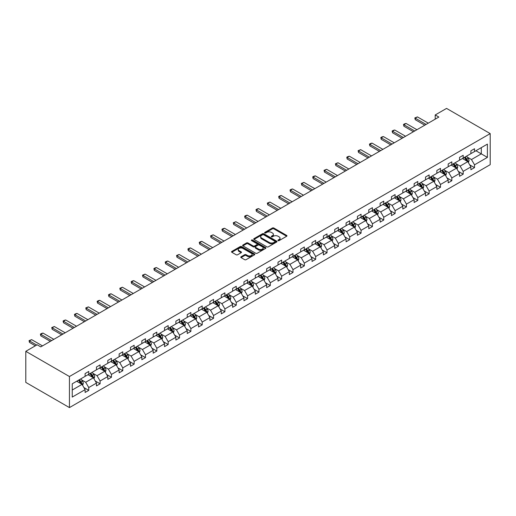 <?xml version="1.0" encoding="UTF-8"?>
<svg xmlns="http://www.w3.org/2000/svg" width="516" height="516" viewBox="0 0 516 516"><rect width="100%" height="100%" fill="white"/><g stroke="black" fill="none" stroke-linecap="round" stroke-linejoin="round"><path stroke-width="0.77" d="M278.092 240.63A0.71 0.406 0 0 0 279.091 240.63L286.677 236.251A1.013 0.581 0 0 0 286.973 235.838A1.013 0.581 0 0 0 286.677 235.425L273.828 228.007A1.013 0.581 0 0 0 272.403 228.007L264.818 232.381A0.71 0.406 0 0 0 265.817 232.961L266.798 232.394A3.231 1.864 0 0 1 271.364 232.394L272.435 233.013A3.231 1.864 0 0 1 273.383 234.329A3.231 1.864 0 0 1 272.435 235.651L271.455 236.218A0.71 0.406 0 0 0 272.454 236.792L273.435 236.225A3.231 1.864 0 0 1 278.008 236.225L279.079 236.844A3.231 1.864 0 0 1 280.02 238.166A3.231 1.864 0 0 1 279.079 239.482L278.092 240.05A0.71 0.406 0 0 0 278.092 240.63L278.092 240.05M241.062 256.775A1.013 0.581 0 0 0 240.766 257.187A1.013 0.581 0 0 0 241.062 257.6L244.668 259.683A1.013 0.581 0 0 0 246.093 259.683L254.517 254.814A1.013 0.581 0 0 0 254.814 254.407A1.013 0.581 0 0 0 254.517 253.995L241.669 246.571A1.013 0.581 0 0 0 240.237 246.571L231.813 251.434A1.013 0.581 0 0 0 231.516 251.847A1.013 0.581 0 0 0 231.813 252.26L236.167 254.775A1.013 0.581 0 0 0 237.599 254.775L241.204 252.692A1.013 0.581 0 0 0 241.501 252.279A1.013 0.581 0 0 0 241.204 251.873L239.043 250.621A2.703 1.561 0 0 1 238.25 249.518A2.703 1.561 0 0 1 239.921 248.08A2.703 1.561 0 0 1 242.862 248.415L251.324 253.304A2.703 1.561 0 0 1 252.111 254.407A2.703 1.561 0 0 1 250.447 255.846A2.703 1.561 0 0 1 247.506 255.504L246.093 254.691A1.013 0.581 0 0 0 244.668 254.691L241.062 256.775L241.062 257.6L244.668 255.53L244.668 254.691M490.2 133.599L446.559 108.405L435.214 114.952L438.852 117.055L40.783 346.875L37.146 344.778L25.8 351.325L69.441 376.525L490.2 133.599L490.2 164.675L69.441 407.595L69.441 376.525M266.869 246.861A1.013 0.581 0 0 0 268.294 246.861L276.718 241.998A1.013 0.581 0 0 0 277.015 241.585A1.013 0.581 0 0 0 276.718 241.172L263.87 233.754A1.013 0.581 0 0 0 262.444 233.754L254.02 238.618A1.013 0.581 0 0 0 253.724 239.031A1.013 0.581 0 0 0 254.02 239.443L266.869 246.861M251.84 240.779A0.71 0.406 0 0 1 252.556 240.882L265.605 248.415L257.194 253.272A1.013 0.581 0 0 1 255.768 253.272L242.913 245.855L242.913 245.029A1.013 0.581 0 0 0 242.623 245.442A1.013 0.581 0 0 0 242.913 245.855M242.913 245.029L246.519 242.946A1.013 0.581 0 0 1 247.951 242.946L253.162 245.958A1.013 0.581 0 0 0 254.588 245.958L256.981 244.571A1.013 0.581 0 0 0 257.278 244.165A1.013 0.581 0 0 0 256.981 243.752L251.556 240.617A0.71 0.406 0 0 1 252.556 240.037L265.617 247.583A1.013 0.581 0 0 1 265.914 247.996A1.013 0.581 0 0 1 265.617 248.409L265.617 247.583M72.24 383.807L85.114 376.377L85.114 373.565L88.752 371.462L88.752 374.274L96.46 369.824L96.46 367.011L100.098 364.909L100.098 367.727L107.805 363.277L107.805 360.458L111.443 358.362L111.443 361.174L119.151 356.724L119.151 353.912L122.789 351.809L122.789 354.621L130.496 350.171L130.496 347.358L134.134 345.262L134.134 348.074L141.848 343.624L141.848 340.805L145.48 338.709L145.48 341.521L153.194 337.071L153.194 334.258L156.825 332.156L156.825 334.974L164.54 330.517L164.54 327.705L168.177 325.609L168.177 328.421L175.885 323.971L175.885 321.158L179.523 319.056L179.523 321.868L187.231 317.417L187.231 314.605L190.868 312.502L190.868 315.321L198.576 310.871L198.576 308.052L202.214 305.956L202.214 308.768L209.922 304.317L209.922 301.505L213.56 299.403L213.56 302.215L221.267 297.764L221.267 294.952L224.905 292.856L224.905 295.668L232.619 291.218L232.619 288.399L236.251 286.303L236.251 289.115L243.965 284.664L243.965 281.852L247.596 279.749L247.596 282.568L255.31 278.111L255.31 275.299L258.948 273.203L258.948 276.015L266.656 271.564L266.656 268.752L270.294 266.649L270.294 269.462L278.001 265.011L278.001 262.199L281.639 260.096L281.639 262.915L289.347 258.464L289.347 255.646L292.985 253.55L292.985 256.362L300.693 251.911L300.693 249.099L304.33 246.996L304.33 249.809L312.038 245.358L312.038 242.546L315.676 240.45L315.676 243.262L323.39 238.811L323.39 235.999L327.021 233.896L327.021 236.709L334.736 232.258L334.736 229.446L338.367 227.343L338.367 230.162L346.081 225.705L346.081 222.893L349.719 220.796L349.719 223.609L357.427 219.158L357.427 216.346L361.065 214.243L361.065 217.055L368.772 212.605L368.772 209.793L372.41 207.696L372.41 210.509L380.118 206.058L380.118 203.24L383.756 201.143L383.756 203.955L391.463 199.505L391.463 196.693L395.101 194.59L395.101 197.402L402.809 192.952L402.809 190.14L406.447 188.043L406.447 190.855L414.155 186.405L414.155 183.593L417.792 181.49L417.792 184.302L425.507 179.852L425.507 177.04L429.138 174.937L429.138 177.756L436.852 173.305L436.852 170.486L440.49 168.39L440.49 171.202L448.198 166.752L448.198 163.94L451.835 161.837L451.835 164.649L459.543 160.199L459.543 157.386L463.181 155.29L463.181 158.102L470.889 153.652L470.889 150.833L474.527 148.737L474.527 151.549L487.401 144.119L487.401 157.386L474.527 164.817L474.527 167.635L470.889 169.732L470.889 166.92L463.181 171.37L463.181 174.182L459.543 176.285L459.543 173.473L451.835 177.923L451.835 180.735L448.198 182.832L448.198 180.02L440.49 184.47L440.49 187.289L436.852 189.385L436.852 186.573L429.138 191.023L429.138 193.835L425.507 195.938L425.507 193.119L417.792 197.576L417.792 200.389L414.155 202.485L414.155 199.673L406.447 204.123L406.447 206.935L402.809 209.038L402.809 206.226L395.101 210.676L395.101 213.489L391.463 215.591L391.463 212.773L383.756 217.223L383.756 220.042L380.118 222.138L380.118 219.326L372.41 223.776L372.41 226.589L368.772 228.691L368.772 225.879L361.065 230.33L361.065 233.142L357.427 235.238L357.427 232.426L349.719 236.876L349.719 239.688L346.081 241.791L346.081 238.979L338.367 243.429L338.367 246.242L334.736 248.344L334.736 245.526L327.021 249.983L327.021 252.795L323.39 254.891L323.39 252.079L315.676 256.529L315.676 259.342L312.038 261.444L312.038 258.632L304.33 263.083L304.33 265.895L300.693 267.991L300.693 265.179L292.985 269.629L292.985 272.448L289.347 274.544L289.347 271.732L281.639 276.183L281.639 278.995L278.001 281.097L278.001 278.285L270.294 282.736L270.294 285.548L266.656 287.644L266.656 284.832L258.948 289.283L258.948 292.095L255.31 294.197L255.31 291.385L247.596 295.836L247.596 298.648L243.965 300.751L243.965 297.932L236.251 302.382L236.251 305.201L232.619 307.297L232.619 304.485L224.905 308.936L224.905 311.748L221.267 313.851L221.267 311.038L213.56 315.489L213.56 318.301L209.922 320.397L209.922 317.585L202.214 322.036L202.214 324.854L198.576 326.95L198.576 324.138L190.868 328.589L190.868 331.401L187.231 333.504L187.231 330.685L179.523 335.142L179.523 337.954L175.885 340.05L175.885 337.238L168.177 341.689L168.177 344.501L164.54 346.604L164.54 343.791L156.825 348.242L156.825 351.054L153.194 353.157L153.194 350.338L145.48 354.789L145.48 357.607L141.848 359.704L141.848 356.891L134.134 361.342L134.134 364.154L130.496 366.257L130.496 363.445L122.789 367.895L122.789 370.707L119.151 372.804L119.151 369.991L111.443 374.442L111.443 377.26L107.805 379.357L107.805 376.545L100.098 380.995L100.098 383.807L96.46 385.91L96.46 383.091L88.752 387.548L88.752 390.36L85.114 392.457L85.114 389.645L72.24 397.075L72.24 383.807M88.023 374.693L93.402 377.802L85.695 382.253L81.483 379.821M85.695 382.253L88.752 387.548M93.402 377.802L96.46 383.091M85.114 375.706L85.695 376.041L88.752 374.274M99.369 368.147L104.754 371.256L97.04 375.706L92.835 373.274M97.04 375.706L100.098 380.995M104.754 371.256L107.805 376.545M96.46 369.153L97.04 369.488L100.098 367.727M110.714 361.593L116.1 364.702L108.386 369.153L104.18 366.721M108.386 369.153L111.443 374.442M116.1 364.702L119.151 369.991M107.805 362.6L108.386 362.935L111.443 361.174M122.06 355.047L127.446 358.149L119.738 362.6L115.526 360.174M119.738 362.6L122.789 367.895M127.446 358.149L130.496 363.445M119.151 356.053L119.738 356.388L122.789 354.621M133.405 348.493L138.791 351.602L131.083 356.053L126.871 353.621M131.083 356.053L134.134 361.342M138.791 351.602L141.848 356.891M130.496 349.5L131.083 349.835L134.134 348.074M144.757 341.94L150.137 345.049L142.429 349.5L138.217 347.068M142.429 349.5L145.48 354.789M150.137 345.049L153.194 350.338M141.848 342.953L142.429 343.288L145.48 341.521M156.103 335.394L161.482 338.496L153.774 342.953L149.563 340.521M153.774 342.953L156.825 348.242M161.482 338.496L164.54 343.791M153.194 336.4L153.774 336.735L156.825 334.974M167.448 328.84L172.828 331.949L165.12 336.4L160.908 333.968M165.12 336.4L168.177 341.689M172.828 331.949L175.885 337.238M164.54 329.847L165.12 330.182L168.177 328.421M178.794 322.287L184.173 325.396L176.466 329.847L172.254 327.415M176.466 329.847L179.523 335.142M184.173 325.396L187.231 330.685M175.885 323.3L176.466 323.635L179.523 321.868M190.14 315.74L195.525 318.849L187.811 323.3L183.606 320.868M187.811 323.3L190.868 328.589M195.525 318.849L198.576 324.138M187.231 316.747L187.811 317.082L190.868 315.321M201.485 309.187L206.871 312.296L199.157 316.747L194.951 314.315M199.157 316.747L202.214 322.036M206.871 312.296L209.922 317.585M198.576 310.193L199.157 310.529L202.214 308.768M212.831 302.64L218.216 305.743L210.502 310.193L206.297 307.768M210.502 310.193L213.56 315.489M218.216 305.743L221.267 311.038M209.922 303.647L210.502 303.982L213.56 302.215M224.176 296.087L229.562 299.196L221.854 303.647L217.642 301.215M221.854 303.647L224.905 308.936M229.562 299.196L232.619 304.485M221.267 297.093L221.854 297.429L224.905 295.668M235.528 289.534L240.907 292.643L233.2 297.093L228.988 294.662M233.2 297.093L236.251 302.382M240.907 292.643L243.965 297.932M232.619 290.547L233.2 290.882L236.251 289.115M246.874 282.987L252.253 286.09L244.545 290.547L240.333 288.115M244.545 290.547L247.596 295.836M252.253 286.09L255.31 291.385M243.965 283.994L244.545 284.329L247.596 282.568M258.219 276.434L263.599 279.543L255.891 283.994L251.679 281.562M255.891 283.994L258.948 289.283M263.599 279.543L266.656 284.832M255.31 277.44L255.891 277.776L258.948 276.015M269.565 269.881L274.944 272.99L267.236 277.44L263.025 275.009M267.236 277.44L270.294 282.736M274.944 272.99L278.001 278.285M266.656 270.894L267.236 271.229L270.294 269.462M280.91 263.334L286.296 266.443L278.582 270.894L274.377 268.462M278.582 270.894L281.639 276.183M286.296 266.443L289.347 271.732M278.001 264.34L278.582 264.676L281.639 262.915M292.256 256.781L297.642 259.89L289.928 264.34L285.722 261.909M289.928 264.34L292.985 269.629M297.642 259.89L300.693 265.179M289.347 257.787L289.928 258.129L292.985 256.362M303.601 250.234L308.987 253.337L301.273 257.787L297.068 255.362M301.273 257.787L304.33 263.083M308.987 253.337L312.038 258.632M300.693 251.24L301.273 251.576L304.33 249.809M314.947 243.681L320.333 246.79L312.625 251.24L308.413 248.809M312.625 251.24L315.676 256.529M320.333 246.79L323.39 252.079M312.038 244.687L312.625 245.023L315.676 243.262M326.299 237.128L331.678 240.237L323.971 244.687L319.759 242.256M323.971 244.687L327.021 249.983M331.678 240.237L334.736 245.526M323.39 238.14L323.971 238.476L327.021 236.709M337.645 230.581L343.024 233.684L335.316 238.14L331.104 235.709M335.316 238.14L338.367 243.429M343.024 233.684L346.081 238.979M334.736 231.587L335.316 231.923L338.367 230.162M348.99 224.028L354.369 227.137L346.662 231.587L342.45 229.156M346.662 231.587L349.719 236.876M354.369 227.137L357.427 232.426M346.081 225.034L346.662 225.369L349.719 223.609M360.336 217.475L365.715 220.584L358.007 225.034L353.795 222.609M358.007 225.034L361.065 230.33M365.715 220.584L368.772 225.879M357.427 218.487L358.007 218.823L361.065 217.055M371.681 210.928L377.067 214.037L369.353 218.487L365.147 216.056M369.353 218.487L372.41 223.776M377.067 214.037L380.118 219.326M368.772 211.934L369.353 212.27L372.41 210.509M383.027 204.375L388.413 207.484L380.698 211.934L376.493 209.502M380.698 211.934L383.756 217.223M388.413 207.484L391.463 212.773M380.118 205.381L380.698 205.723L383.756 203.955M394.372 197.828L399.758 200.93L392.044 205.381L387.838 202.956M392.044 205.381L395.101 210.676M399.758 200.93L402.809 206.226M391.463 198.834L392.044 199.17L395.101 197.402M405.718 191.275L411.104 194.384L403.396 198.834L399.184 196.403M403.396 198.834L406.447 204.123M411.104 194.384L414.155 199.673M402.809 192.281L403.396 192.616L406.447 190.855M417.07 184.722L422.449 187.83L414.741 192.281L410.53 189.849M414.741 192.281L417.792 197.576M422.449 187.83L425.507 193.119M414.155 185.734L414.741 186.07L417.792 184.302M428.415 178.175L433.795 181.284L426.087 185.734L421.875 183.303M426.087 185.734L429.138 191.023M433.795 181.284L436.852 186.573M425.507 179.181L426.087 179.516L429.138 177.756M439.761 171.622L445.14 174.73L437.433 179.181L433.221 176.749M437.433 179.181L440.49 184.47M445.14 174.73L448.198 180.02M436.852 172.628L437.433 172.963L440.49 171.202M451.107 165.075L456.486 168.177L448.778 172.628L444.566 170.203M448.778 172.628L451.835 177.923M456.486 168.177L459.543 173.473M448.198 166.081L448.778 166.416L451.835 164.649M462.452 158.522L467.831 161.631L460.124 166.081L455.918 163.649M460.124 166.081L463.181 171.37M467.831 161.631L470.889 166.92M459.543 159.528L460.124 159.863L463.181 158.102M475.907 150.749L481.293 153.858L471.469 159.528L467.264 157.096M471.469 159.528L474.527 164.817M487.401 157.386L481.293 153.858L481.293 147.647L487.401 144.119M25.8 351.325L25.8 382.401L69.441 407.595M435.214 114.952L435.214 119.151M470.889 152.981L471.469 153.316L474.527 151.549M72.24 390.025L82.057 384.356L76.678 381.247M82.057 384.356L85.114 389.645M469.689 164.843L474.527 167.635M458.343 171.389L463.181 174.182M446.998 177.943L451.835 180.735M435.652 184.496L440.49 187.289M424.307 191.043L429.138 193.835M412.955 197.596L417.792 200.389M401.609 204.143L406.447 206.935M390.264 210.696L395.101 213.489M378.918 217.249L383.756 220.042M367.573 223.796L372.41 226.589M356.227 230.349L361.065 233.142M344.882 236.902L349.719 239.688M333.536 243.449L338.367 246.242M322.184 250.002L327.021 252.795M310.838 256.549L315.676 259.342M299.493 263.102L304.33 265.895M288.147 269.655L292.985 272.448M276.802 276.202L281.639 278.995M265.456 282.755L270.294 285.548M254.111 289.308L258.948 292.095M242.765 295.855L247.596 298.648M231.413 302.408L236.251 305.201M220.068 308.955L224.905 311.748M208.722 315.508L213.56 318.301M197.376 322.061L202.214 324.854M186.031 328.608L190.868 331.401M174.685 335.161L179.523 337.954M163.34 341.708L168.177 344.501M151.994 348.261L156.825 351.054M140.642 354.815L145.48 357.607M129.297 361.361L134.134 364.154M117.951 367.914L122.789 370.707M106.606 374.468L111.443 377.26M95.26 381.014L100.098 383.807M83.915 387.568L88.752 390.36M278.376 240.727L279.079 240.321A3.231 1.864 0 0 0 280.02 239.005L280.02 238.166M273.383 234.329L273.383 235.173A3.231 1.864 0 0 1 272.435 236.489L271.738 236.896M286.677 235.425L286.677 236.251L273.828 228.846A1.013 0.581 0 0 0 272.403 228.846L265.095 233.058M276.718 241.172L276.718 241.998L263.87 234.593A1.013 0.581 0 0 0 262.444 234.593L254.033 239.45L254.02 238.618M274.938 241.875A0.71 0.406 0 0 0 274.938 241.295L263.657 234.786A0.71 0.406 0 0 0 262.657 234.786L261.618 235.38A3.231 1.864 0 0 0 260.677 236.702A3.231 1.864 0 0 0 261.618 238.018L269.333 242.475A3.231 1.864 0 0 0 273.899 242.475L274.938 241.875L274.938 242.714A0.71 0.406 0 0 0 275.144 242.423L275.144 241.585M260.677 236.702L260.677 237.541A3.231 1.864 0 0 0 261.618 238.863L261.618 238.018M274.938 242.714L273.899 243.313A3.231 1.864 0 0 1 269.333 243.313L261.618 238.863M242.933 245.861L246.519 243.784L246.519 242.946M257.278 244.165L257.278 245.003A1.013 0.581 0 0 1 256.981 245.416L254.588 246.796A1.013 0.581 0 0 1 253.162 246.796L247.951 243.784A1.013 0.581 0 0 0 246.519 243.784M258.568 249.08A2.703 1.561 0 0 0 261.515 249.415A2.703 1.561 0 0 0 263.179 247.977A2.703 1.561 0 0 0 262.386 246.874L259.406 245.152A1.013 0.581 0 0 0 257.981 245.152L255.588 246.532A1.013 0.581 0 0 0 255.291 246.945A1.013 0.581 0 0 0 255.588 247.358L258.568 249.08L258.568 249.918A2.703 1.561 0 0 0 261.515 250.254A2.703 1.561 0 0 0 263.179 248.815L263.179 247.977M255.291 246.945L255.291 247.783A1.013 0.581 0 0 0 255.588 248.196L255.588 247.358M258.568 249.918L255.588 248.196M252.111 254.407L252.111 255.246A2.703 1.561 0 0 1 250.447 256.684A2.703 1.561 0 0 1 247.506 256.349L246.093 255.53A1.013 0.581 0 0 0 244.668 255.53M238.25 249.518L238.25 250.357A2.703 1.561 0 0 0 239.043 251.46L239.043 250.621M241.191 252.705L239.043 251.46M254.504 254.827L241.669 247.416A1.013 0.581 0 0 0 240.237 247.416L231.826 252.266L231.813 251.434M468.386 162.585L469.057 160.657A2.728 1.574 -120 0 0 468.186 158.335L466.554 156.155M463.626 159.199L462.917 158.251M467.432 161.398L467.586 160.773A2.728 1.574 -120 0 0 466.806 159.128L465.174 156.948M464.49 157.348L466.283 159.747A1.387 0.8 60 0 1 466.535 160.166L467.586 160.773M464.297 157.457L465.929 159.638A2.728 1.574 60 0 1 466.612 160.921M426.087 124.421L415.232 118.158L415.232 119.667L414.832 117.925L417.418 116.9L428.267 123.163M424.778 125.182L415.232 119.667M417.418 116.9L415.232 118.158L414.832 117.925M457.041 169.138L457.711 167.203A2.728 1.574 -120 0 0 456.841 164.881L455.209 162.701M452.28 165.746L451.571 164.804M456.086 167.945L456.241 167.319A2.728 1.574 -120 0 0 455.46 165.681L453.822 163.501M453.145 163.894L454.938 166.294A1.387 0.8 60 0 1 455.189 166.72L456.241 167.319M452.951 164.004L454.583 166.184A2.728 1.574 60 0 1 455.267 167.474M445.695 175.685L446.366 173.757A2.728 1.574 -120 0 0 445.495 171.435L443.863 169.254M440.935 172.299L440.225 171.357M444.74 174.498L444.895 173.873A2.728 1.574 -120 0 0 444.115 172.234L442.476 170.054M441.793 170.448L443.592 172.847A1.387 0.8 60 0 1 443.844 173.266L444.895 173.873M441.606 170.557L443.238 172.737A2.728 1.574 60 0 1 443.921 174.021M414.741 130.974L403.886 124.711L403.886 126.22L403.486 124.479L404.576 123.846L406.073 123.447L416.922 129.716M413.432 131.728L403.886 126.22M406.073 123.447L403.886 124.711L403.486 124.479M403.396 137.527L392.541 131.257L392.541 132.773L392.141 131.032L393.231 130.4L394.721 130L405.576 136.263M402.087 138.282L392.541 132.773M394.721 130L392.541 131.257L392.141 131.032M434.349 182.238L435.02 180.303A2.728 1.574 -120 0 0 434.15 177.988L432.511 175.808M429.583 178.852L428.88 177.904M433.395 181.052L433.543 180.419A2.728 1.574 -120 0 0 432.763 178.781L431.131 176.601M430.447 176.994L432.247 179.394A1.387 0.8 60 0 1 432.498 179.82L433.543 180.419M430.26 177.104L431.892 179.284A2.728 1.574 60 0 1 432.569 180.574M392.044 144.074L381.195 137.811L381.195 139.32L380.795 137.579L381.885 136.946L383.375 136.553L394.23 142.816M390.735 144.828L381.195 139.32M383.375 136.553L381.195 137.811L380.795 137.579M423.004 188.791L423.668 186.857A2.728 1.574 -120 0 0 422.804 184.535L421.166 182.354M418.237 185.399L417.534 184.457M422.049 187.598L422.198 186.973A2.728 1.574 -120 0 0 421.417 185.334L419.785 183.154M419.102 183.548L420.901 185.947A1.387 0.8 60 0 1 421.153 186.366L422.198 186.973M418.915 183.657L420.546 185.837A2.728 1.574 60 0 1 421.224 187.127M380.698 150.627L369.849 144.364L369.849 145.873L369.45 144.132L370.54 143.5L372.03 143.1L382.885 149.369M379.389 151.381L369.849 145.873M372.03 143.1L369.849 144.364L369.45 144.132M411.658 195.338L412.323 193.41A2.728 1.574 -120 0 0 411.452 191.088L409.82 188.908M406.892 191.952L406.182 191.004M410.697 194.151L410.852 193.526A2.728 1.574 -120 0 0 410.072 191.888L408.44 189.707M407.756 190.101L409.556 192.5A1.387 0.8 60 0 1 409.807 192.92L410.852 193.526M407.569 190.21L409.201 192.391A2.728 1.574 60 0 1 409.878 193.674M369.353 157.18L358.504 150.911L358.504 152.426L358.104 150.678L360.684 149.653L371.533 155.916M368.043 157.935L358.504 152.426M360.684 149.653L358.504 150.911L358.104 150.678M400.306 201.891L400.977 199.956A2.728 1.574 -120 0 0 400.106 197.634L398.475 195.461M395.546 198.505L394.837 197.557M399.352 200.698L399.507 200.073A2.728 1.574 -120 0 0 398.726 198.434L397.094 196.254M396.411 196.648L398.21 199.047A1.387 0.8 60 0 1 398.462 199.473L399.507 200.073M396.224 196.757L397.855 198.937A2.728 1.574 60 0 1 398.533 200.227M358.007 163.727L347.158 157.464L347.158 158.973L346.758 157.232L347.849 156.6L349.338 156.2L360.187 162.469M356.698 164.481L347.158 158.973M349.338 156.2L347.158 157.464L346.758 157.232M388.961 208.438L389.632 206.51A2.728 1.574 -120 0 0 388.761 204.188L387.129 202.008M384.201 205.052L383.491 204.11M388.006 207.251L388.161 206.626A2.728 1.574 -120 0 0 387.381 204.987L385.749 202.807M385.065 203.201L386.865 205.6A1.387 0.8 60 0 1 387.116 206.019L388.161 206.626M384.872 203.31L386.51 205.491A2.728 1.574 60 0 1 387.187 206.774M346.662 170.28L335.813 164.011L335.813 165.526L335.413 163.785L337.993 162.753L348.842 169.016M345.352 171.035L335.813 165.526M337.993 162.753L335.813 164.011L335.413 163.785M377.615 214.991L378.286 213.063A2.728 1.574 -120 0 0 377.415 210.741L375.783 208.561M372.855 211.605L372.146 210.657M376.661 213.805L376.815 213.179A2.728 1.574 -120 0 0 376.035 211.534L374.403 209.354M373.719 209.754L375.513 212.153A1.387 0.8 60 0 1 375.771 212.573L376.815 213.179M373.526 209.864L375.158 212.044A2.728 1.574 60 0 1 375.842 213.327M335.316 176.827L324.461 170.564L324.461 172.073L324.061 170.332L326.647 169.306L337.496 175.569M334.007 177.588L324.461 172.073M326.647 169.306L324.461 170.564L324.061 170.332M366.27 221.545L366.94 219.61A2.728 1.574 -120 0 0 366.07 217.288L364.438 215.108M361.51 218.152L360.8 217.21M365.315 220.351L365.47 219.726A2.728 1.574 -120 0 0 364.689 218.087L363.058 215.907M362.374 216.301L364.167 218.7A1.387 0.8 60 0 1 364.419 219.126L365.47 219.726M362.18 216.41L363.812 218.59A2.728 1.574 60 0 1 364.496 219.88M323.971 183.38L313.115 177.117L313.115 178.626L312.715 176.885L313.805 176.253L315.302 175.853L326.151 182.122M322.661 184.135L313.115 178.626M315.302 175.853L313.115 177.117L312.715 176.885M354.924 228.091L355.595 226.163A2.728 1.574 -120 0 0 354.724 223.841L353.092 221.661M350.164 224.705L349.455 223.763M353.97 226.905L354.124 226.279A2.728 1.574 -120 0 0 353.344 224.641L351.706 222.46M351.028 222.854L352.821 225.253A1.387 0.8 60 0 1 353.073 225.673L354.124 226.279M350.835 222.964L352.467 225.144A2.728 1.574 60 0 1 353.15 226.427M312.625 189.933L301.77 183.664L301.77 185.18L301.37 183.432L303.95 182.406L314.805 188.669M311.316 190.688L301.77 185.18M303.95 182.406L301.77 183.664L301.37 183.432M343.579 234.645L344.249 232.71A2.728 1.574 -120 0 0 343.379 230.394L341.747 228.214M338.812 231.258L338.109 230.31M342.624 233.451L342.772 232.826A2.728 1.574 -120 0 0 341.992 231.187L340.36 229.007M339.676 229.401L341.476 231.8A1.387 0.8 60 0 1 341.727 232.226L342.772 232.826M339.489 229.51L341.121 231.69A2.728 1.574 60 0 1 341.798 232.98M301.273 196.48L290.424 190.217L290.424 191.726L290.024 189.985L291.114 189.353L292.604 188.959L303.46 195.222M299.964 197.235L290.424 191.726M292.604 188.959L290.424 190.217L290.024 189.985M332.233 241.198L332.897 239.263A2.728 1.574 -120 0 0 332.033 236.941L330.395 234.761M327.466 237.805L326.763 236.863M331.278 240.005L331.427 239.379A2.728 1.574 -120 0 0 330.646 237.741L329.014 235.56M328.331 235.954L330.13 238.353A1.387 0.8 60 0 1 330.382 238.773L331.427 239.379M328.144 236.064L329.776 238.244A2.728 1.574 60 0 1 330.453 239.534M289.928 203.033L279.079 196.77L279.079 198.279L278.679 196.538L279.769 195.906L281.259 195.506L292.114 201.775M288.618 203.788L279.079 198.279M281.259 195.506L279.079 196.77L278.679 196.538M320.887 247.745L321.552 245.816A2.728 1.574 -120 0 0 320.681 243.494L319.049 241.314M316.121 244.358L315.411 243.41M319.933 246.558L320.081 245.932A2.728 1.574 -120 0 0 319.301 244.294L317.669 242.114M316.985 242.507L318.785 244.906A1.387 0.8 60 0 1 319.036 245.326L320.081 245.932M316.798 242.617L318.43 244.797A2.728 1.574 60 0 1 319.107 246.08M278.582 209.58L267.733 203.317L267.733 204.833L267.333 203.085L269.913 202.059L280.769 208.322M277.273 210.341L267.733 204.833M269.913 202.059L267.733 203.317L267.333 203.085M309.536 254.298L310.206 252.363A2.728 1.574 -120 0 0 309.336 250.041L307.704 247.861M304.775 250.911L304.066 249.963M308.581 253.104L308.736 252.479A2.728 1.574 -120 0 0 307.955 250.84L306.323 248.66M305.64 249.054L307.439 251.453A1.387 0.8 60 0 1 307.691 251.879L308.736 252.479M305.453 249.164L307.085 251.344A2.728 1.574 60 0 1 307.762 252.634M267.236 216.133L256.387 209.87L256.387 211.379L255.988 209.638L257.078 209.006L258.568 208.606L269.416 214.875M265.927 216.888L256.387 211.379M258.568 208.606L256.387 209.87L255.988 209.638M298.19 260.844L298.861 258.916A2.728 1.574 -120 0 0 297.99 256.594L296.358 254.414M293.43 257.458L292.72 256.517M297.235 259.658L297.39 259.032A2.728 1.574 -120 0 0 296.61 257.394L294.978 255.214M294.294 255.607L296.094 258.006A1.387 0.8 60 0 1 296.345 258.426L297.39 259.032M294.101 255.717L295.739 257.897A2.728 1.574 60 0 1 296.416 259.18M255.891 222.686L245.042 216.417L245.042 217.933L244.642 216.191L245.732 215.559L247.222 215.159L258.071 221.422M254.582 223.441L245.042 217.933M247.222 215.159L245.042 216.417L244.642 216.191M286.844 267.398L287.515 265.469A2.728 1.574 -120 0 0 286.644 263.147L285.013 260.967M282.084 264.011L281.375 263.063M285.89 266.211L286.045 265.585A2.728 1.574 -120 0 0 285.264 263.94L283.632 261.76M282.949 262.16L284.742 264.553A1.387 0.8 60 0 1 285 264.979L286.045 265.585M282.755 262.27L284.387 264.444A2.728 1.574 60 0 1 285.071 265.734M244.545 229.233L233.69 222.97L233.69 224.479L233.29 222.738L235.876 221.712L246.725 227.975M243.236 229.994L233.69 224.479M235.876 221.712L233.69 222.97L233.29 222.738M275.499 273.951L276.17 272.016A2.728 1.574 -120 0 0 275.299 269.694L273.667 267.514M270.739 270.558L270.029 269.616M274.544 272.758L274.699 272.132A2.728 1.574 -120 0 0 273.919 270.494L272.287 268.314M271.603 268.707L273.396 271.106A1.387 0.8 60 0 1 273.648 271.526L274.699 272.132M271.41 268.817L273.041 270.997A2.728 1.574 60 0 1 273.725 272.287M233.2 235.786L222.344 229.523L222.344 231.033L221.945 229.291L223.035 228.659L224.531 228.259L235.38 234.528M231.89 236.541L222.344 231.033M224.531 228.259L222.344 229.523L221.945 229.291M264.153 280.498L264.824 278.569A2.728 1.574 -120 0 0 263.953 276.247L262.322 274.067M259.393 277.111L258.684 276.163M263.199 279.311L263.353 278.685A2.728 1.574 -120 0 0 262.573 277.047L260.935 274.867M260.257 275.26L262.051 277.66A1.387 0.8 60 0 1 262.302 278.079L263.353 278.685M260.064 275.37L261.696 277.55A2.728 1.574 60 0 1 262.38 278.834M221.854 242.339L210.999 236.07L210.999 237.586L210.599 235.838L213.179 234.812L224.034 241.075M220.545 243.094L210.999 237.586M213.179 234.812L210.999 236.07L210.599 235.838M252.808 287.051L253.479 285.116A2.728 1.574 -120 0 0 252.608 282.8L250.976 280.62M248.041 283.665L247.338 282.716M251.853 285.858L252.001 285.232A2.728 1.574 -120 0 0 251.221 283.594L249.589 281.413M248.905 281.807L250.705 284.206A1.387 0.8 60 0 1 250.957 284.632L252.001 285.232M248.718 281.917L250.35 284.097A2.728 1.574 60 0 1 251.028 285.387M210.502 248.886L199.653 242.623L199.653 244.132L199.253 242.391L200.343 241.759L201.833 241.365L212.689 247.628M209.199 249.641L199.653 244.132M201.833 241.365L199.653 242.623L199.253 242.391M241.462 293.604L242.127 291.669A2.728 1.574 -120 0 0 241.262 289.347L239.624 287.167M236.696 290.211L235.993 289.27M240.508 292.411L240.656 291.785A2.728 1.574 -120 0 0 239.875 290.147L238.244 287.967M237.56 288.36L239.36 290.76A1.387 0.8 60 0 1 239.611 291.179L240.656 291.785M237.373 288.47L239.005 290.65A2.728 1.574 60 0 1 239.682 291.94M199.157 255.439L188.308 249.17L188.308 250.686L187.908 248.944L188.998 248.312L190.488 247.912L201.343 254.182M197.847 256.194L188.308 250.686M190.488 247.912L188.308 249.17L187.908 248.944M230.117 300.151L230.781 298.222A2.728 1.574 -120 0 0 229.91 295.9L228.278 293.72M225.35 296.764L224.641 295.816M229.162 298.964L229.31 298.338A2.728 1.574 -120 0 0 228.53 296.694L226.898 294.52M226.214 294.913L228.014 297.313A1.387 0.8 60 0 1 228.266 297.732L229.31 298.338M226.027 295.023L227.659 297.203A2.728 1.574 60 0 1 228.336 298.487M187.811 261.986L176.962 255.723L176.962 257.232L176.562 255.491L179.142 254.465L189.998 260.728M186.502 262.747L176.962 257.232M179.142 254.465L176.962 255.723L176.562 255.491M218.765 306.704L219.435 304.769A2.728 1.574 -120 0 0 218.565 302.447L216.933 300.267M214.005 303.311L213.295 302.37M217.81 305.511L217.965 304.885A2.728 1.574 -120 0 0 217.184 303.247L215.553 301.067M214.869 301.46L216.668 303.86A1.387 0.8 60 0 1 216.92 304.285L217.965 304.885M214.682 301.57L216.314 303.75A2.728 1.574 60 0 1 216.991 305.04M176.466 268.539L165.617 262.276L165.617 263.786L165.217 262.044L166.307 261.412L167.797 261.012L178.646 267.282M175.156 269.294L165.617 263.786M167.797 261.012L165.617 262.276L165.217 262.044M207.419 313.251L208.09 311.322A2.728 1.574 -120 0 0 207.219 309L205.587 306.82M202.659 309.864L201.95 308.923M206.465 312.064L206.619 311.438A2.728 1.574 -120 0 0 205.839 309.8L204.207 307.62M203.523 308.013L205.323 310.413A1.387 0.8 60 0 1 205.574 310.832L206.619 311.438M203.33 308.123L204.968 310.303A2.728 1.574 60 0 1 205.645 311.587M165.12 275.093L154.271 268.823L154.271 270.339L153.871 268.597L154.961 267.965L156.451 267.565L167.3 273.828M163.811 275.847L154.271 270.339M156.451 267.565L154.271 268.823L153.871 268.597M196.074 319.804L196.744 317.869A2.728 1.574 -120 0 0 195.874 315.553L194.242 313.373M191.313 316.418L190.604 315.47M195.119 318.617L195.274 317.991A2.728 1.574 -120 0 0 194.493 316.347L192.861 314.167M192.178 314.56L193.971 316.959A1.387 0.8 60 0 1 194.229 317.385L195.274 317.991M191.984 314.676L193.623 316.85A2.728 1.574 60 0 1 194.3 318.14M153.774 281.639L142.919 275.376L142.919 276.886L142.519 275.144L145.106 274.119L155.955 280.382M152.465 282.4L142.919 276.886M145.106 274.119L142.919 275.376L142.519 275.144M184.728 326.357L185.399 324.422A2.728 1.574 -120 0 0 184.528 322.1L182.896 319.92M179.968 322.964L179.258 322.023M183.773 325.164L183.928 324.538A2.728 1.574 -120 0 0 183.148 322.9L181.516 320.72M180.832 321.113L182.625 323.513A1.387 0.8 60 0 1 182.877 323.932L183.928 324.538M180.639 321.223L182.271 323.403A2.728 1.574 60 0 1 182.954 324.693M142.429 288.192L131.574 281.93L131.574 283.439L131.174 281.697L132.264 281.065L133.76 280.665L144.609 286.935M141.12 288.947L131.574 283.439M133.76 280.665L131.574 281.93L131.174 281.697M173.382 332.904L174.053 330.975A2.728 1.574 -120 0 0 173.183 328.653L171.551 326.473M168.622 329.518L167.913 328.569M172.428 331.717L172.583 331.091A2.728 1.574 -120 0 0 171.802 329.453L170.164 327.273M169.487 327.666L171.28 330.066A1.387 0.8 60 0 1 171.531 330.485L172.583 331.091M169.293 327.776L170.925 329.956A2.728 1.574 60 0 1 171.609 331.24M131.083 294.746L120.228 288.476L120.228 289.992L119.828 288.244L122.408 287.219L133.263 293.481M129.774 295.5L120.228 289.992M122.408 287.219L120.228 288.476L119.828 288.244M162.037 339.457L162.708 337.522A2.728 1.574 -120 0 0 161.837 335.2L160.205 333.026M157.27 336.071L156.567 335.123M161.082 338.264L161.231 337.638A2.728 1.574 -120 0 0 160.45 336L158.818 333.82M158.135 334.213L159.934 336.613A1.387 0.8 60 0 1 160.186 337.038L161.231 337.638M157.948 334.323L159.579 336.503A2.728 1.574 60 0 1 160.257 337.793M119.731 301.292L108.882 295.029L108.882 296.539L108.483 294.797L109.573 294.165L111.063 293.772L121.918 300.035M118.428 302.047L108.882 296.539M111.063 293.772L108.882 295.029L108.483 294.797M150.691 346.004L151.356 344.075A2.728 1.574 -120 0 0 150.491 341.753L148.853 339.573M145.925 342.618L145.222 341.676M149.737 344.817L149.885 344.191A2.728 1.574 -120 0 0 149.105 342.553L147.473 340.373M146.789 340.766L148.589 343.166A1.387 0.8 60 0 1 148.84 343.585L149.885 344.191M146.602 340.876L148.234 343.056A2.728 1.574 60 0 1 148.911 344.34M108.386 307.846L97.537 301.576L97.537 303.092L97.137 301.35L98.227 300.718L99.717 300.318L110.572 306.581M107.076 308.6L97.537 303.092M99.717 300.318L97.537 301.576L97.137 301.35M139.346 352.557L140.01 350.628A2.728 1.574 -120 0 0 139.139 348.306L137.508 346.126M134.579 349.171L133.87 348.223M138.391 351.37L138.54 350.745A2.728 1.574 -120 0 0 137.759 349.1L136.127 346.92M135.444 347.32L137.243 349.719A1.387 0.8 60 0 1 137.495 350.138L138.54 350.745M135.256 347.429L136.888 349.609A2.728 1.574 60 0 1 137.566 350.893M97.04 314.392L86.191 308.129L86.191 309.639L85.791 307.897L88.371 306.872L99.227 313.135M95.731 315.153L86.191 309.639M88.371 306.872L86.191 308.129L85.791 307.897M128 359.11L128.665 357.175A2.728 1.574 -120 0 0 127.794 354.853L126.162 352.673M123.234 355.718L122.524 354.776M127.039 357.917L127.194 357.291A2.728 1.574 -120 0 0 126.414 355.653L124.782 353.473M124.098 353.866L125.898 356.266A1.387 0.8 60 0 1 126.149 356.691L127.194 357.291M123.911 353.976L125.543 356.156A2.728 1.574 60 0 1 126.22 357.446M85.695 320.946L74.846 314.683L74.846 316.192L74.446 314.45L75.536 313.818L77.026 313.418L87.875 319.688M84.385 321.7L74.846 316.192M77.026 313.418L74.846 314.683L74.446 314.45M116.648 365.657L117.319 363.728A2.728 1.574 -120 0 0 116.448 361.406L114.816 359.226M111.888 362.271L111.179 361.329M115.694 364.47L115.848 363.845A2.728 1.574 -120 0 0 115.068 362.206L113.436 360.026M112.752 360.42L114.552 362.819A1.387 0.8 60 0 1 114.804 363.238L115.848 363.845M112.559 360.529L114.197 362.709A2.728 1.574 60 0 1 114.874 363.993M74.349 327.499L63.5 321.229L63.5 322.745L63.1 321.004L64.19 320.372L65.68 319.972L76.529 326.235M73.04 328.253L63.5 322.745M65.68 319.972L63.5 321.229L63.1 321.004M105.303 372.21L105.974 370.275A2.728 1.574 -120 0 0 105.103 367.96L103.471 365.78M100.543 368.824L99.833 367.876M104.348 371.017L104.503 370.391A2.728 1.574 -120 0 0 103.722 368.753L102.091 366.573M101.407 366.966L103.2 369.366A1.387 0.8 60 0 1 103.458 369.791L104.503 370.391M101.213 367.076L102.852 369.256A2.728 1.574 60 0 1 103.529 370.546M63.004 334.046L52.148 327.783L52.148 329.292L51.748 327.55L54.335 326.525L65.184 332.788M61.694 334.8L52.148 329.292M54.335 326.525L52.148 327.783L51.748 327.55M93.957 378.763L94.628 376.828A2.728 1.574 -120 0 0 93.757 374.506L92.125 372.326M89.197 375.371L88.488 374.429M93.003 377.57L93.157 376.944A2.728 1.574 -120 0 0 92.377 375.306L90.745 373.126M90.061 373.52L91.854 375.919A1.387 0.8 60 0 1 92.106 376.338L93.157 376.944M89.868 373.629L91.5 375.809A2.728 1.574 60 0 1 92.183 377.099M51.658 340.599L40.803 334.336L40.803 335.845L40.403 334.104L41.493 333.471L42.989 333.072L53.838 339.341M50.349 341.353L40.803 335.845M42.989 333.072L40.803 334.336L40.403 334.104M82.612 385.31L83.282 383.382A2.728 1.574 -120 0 0 82.412 381.06L80.78 378.879M77.852 381.924L77.142 380.976M81.657 384.123L81.812 383.498A2.728 1.574 -120 0 0 81.031 381.859L79.393 379.679M78.716 380.073L80.509 382.472A1.387 0.8 60 0 1 80.76 382.891L81.812 383.498M78.522 380.182L80.154 382.362A2.728 1.574 60 0 1 80.838 383.646M36.675 345.049L29.457 340.882L29.457 342.398L29.057 340.65L31.637 339.625L42.493 345.888M35.365 345.804L29.457 342.398M31.637 339.625L29.457 340.882L29.057 340.65M279.079 240.321L279.079 239.482M271.455 236.792L271.455 236.218M272.435 236.489L272.435 235.651M264.818 232.961L264.818 232.381M272.403 228.846L272.403 228.007M273.828 228.846L273.828 228.007M262.444 234.593L262.444 233.754M263.87 234.593L263.87 233.754M269.333 243.313L269.333 242.475M273.899 243.313L273.899 242.475M247.951 243.784L247.951 242.946M253.162 246.796L253.162 245.958M254.588 246.796L254.588 245.958M256.981 245.416L256.981 244.571M252.556 240.882L252.556 240.037M246.093 255.53L246.093 254.691M247.506 256.349L247.506 255.504M241.204 252.692L241.204 251.873M240.237 247.416L240.237 246.571M241.669 247.416L241.669 246.571M254.517 254.814L254.517 253.995M467.638 161.514L469.038 160.708M466.806 159.128L468.186 158.335M465.155 160.083L465.929 159.638M456.292 168.068L457.692 167.255M455.46 165.681L456.841 164.881M453.809 166.636L454.583 166.184M444.947 174.614L446.346 173.808M444.115 172.234L445.495 171.435M442.464 173.183L443.238 172.737M433.601 181.168L435.001 180.361M432.763 178.781L434.15 177.988M431.118 179.736L431.892 179.284M422.256 187.721L423.655 186.908M421.417 185.334L422.804 184.535M419.772 186.282L420.546 185.837M410.904 194.268L412.31 193.461M410.072 191.888L411.452 191.088M408.427 192.836L409.201 192.391M399.558 200.821L400.958 200.008M398.726 198.434L400.106 197.634M397.081 199.389L397.855 198.937M388.213 207.368L389.612 206.561M387.381 204.987L388.761 204.188M385.729 205.936L386.51 205.491M376.867 213.921L378.267 213.114M376.035 211.534L377.415 210.741M374.384 212.489L375.158 212.044M365.522 220.474L366.921 219.661M364.689 218.087L366.07 217.288M363.038 219.042L363.812 218.59M354.176 227.021L355.576 226.214M353.344 224.641L354.724 223.841M351.693 225.589L352.467 225.144M342.83 233.574L344.23 232.768M341.992 231.187L343.379 230.394M340.347 232.142L341.121 231.69M331.485 240.127L332.885 239.314M330.646 237.741L332.033 236.941M329.002 238.689L329.776 238.244M320.133 246.674L321.539 245.868M319.301 244.294L320.681 243.494M317.656 245.242L318.43 244.797M308.787 253.227L310.187 252.414M307.955 250.84L309.336 250.041M306.31 251.795L307.085 251.344M297.442 259.774L298.841 258.968M296.61 257.394L297.99 256.594M294.959 258.342L295.739 257.897M286.096 266.327L287.496 265.521M285.264 263.94L286.644 263.147M283.613 264.895L284.387 264.444M274.751 272.88L276.15 272.067M273.919 270.494L275.299 269.694M272.267 271.442L273.041 270.997M263.405 279.427L264.805 278.621M262.573 277.047L263.953 276.247M260.922 277.995L261.696 277.55M252.06 285.98L253.459 285.174M251.221 283.594L252.608 282.8M249.576 284.548L250.35 284.097M240.714 292.533L242.114 291.721M239.875 290.147L241.262 289.347M238.231 291.095L239.005 290.65M229.362 299.08L230.768 298.274M228.53 296.694L229.91 295.9M226.885 297.648L227.659 297.203M218.016 305.633L219.416 304.821M217.184 303.247L218.565 302.447M215.54 304.201L216.314 303.75M206.671 312.18L208.071 311.374M205.839 309.8L207.219 309M204.188 310.748L204.968 310.303M195.325 318.733L196.725 317.927M194.493 316.347L195.874 315.553M192.842 317.301L193.623 316.85M183.98 325.286L185.379 324.474M183.148 322.9L184.528 322.1M181.497 323.848L182.271 323.403M172.634 331.833L174.034 331.027M171.802 329.453L173.183 328.653M170.151 330.401L170.925 329.956M161.289 338.386L162.688 337.58M160.45 336L161.837 335.2M158.805 336.954L159.579 336.503M149.943 344.933L151.343 344.127M149.105 342.553L150.491 341.753M147.46 343.501L148.234 343.056M138.591 351.486L139.997 350.68M137.759 349.1L139.139 348.306M136.114 350.054L136.888 349.609M127.246 358.04L128.645 357.227M126.414 355.653L127.794 354.853M124.769 356.608L125.543 356.156M115.9 364.586L117.3 363.78M115.068 362.206L116.448 361.406M113.417 363.154L114.197 362.709M104.555 371.139L105.954 370.333M103.722 368.753L105.103 367.96M102.071 369.708L102.852 369.256M93.209 377.693L94.609 376.88M92.377 375.306L93.757 374.506M90.726 376.254L91.5 375.809M81.863 384.239L83.263 383.433M81.031 381.859L82.412 381.06M79.38 382.808L80.154 382.362"/></g></svg>

